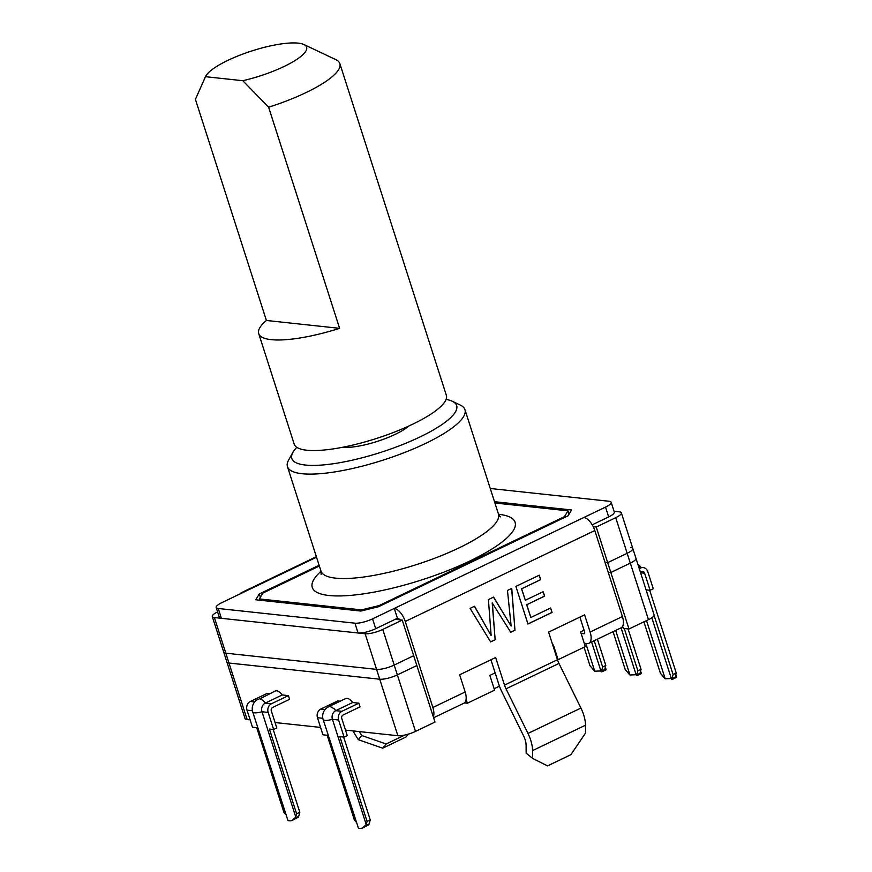 <?xml version="1.0" encoding="UTF-8"?>
<svg xmlns="http://www.w3.org/2000/svg" width="872" height="872" viewBox="0 0 872 872"><rect width="100%" height="100%" fill="white"/><g stroke="black" fill="none" stroke-linecap="round" stroke-linejoin="round"><path stroke-width="1.31" d="M339.622 328.341L268.62 107.201A79.897 19.729 -17.8 0 0 306.05 92.574A79.897 19.729 -17.8 0 0 339.851 63.612L446.355 395.31A79.897 19.729 162.2 0 1 412.543 424.272A79.897 19.729 162.2 0 1 294.213 444.164L258.712 333.595A79.897 19.729 162.2 0 1 266.407 320.471L339.622 328.341A79.897 19.729 162.2 0 1 258.712 333.595M205.487 76.692L242.765 80.704A53.257 13.156 -17.8 0 0 293.199 61.65A53.257 13.156 -17.8 0 0 303.903 44.527A53.257 13.156 -17.8 0 0 251.877 50.936A53.257 13.156 -17.8 0 0 205.836 76.017A53.257 13.156 -17.8 0 0 205.487 76.692L195.415 99.343L266.407 320.471M339.851 63.612A79.897 19.729 -17.8 0 0 335.807 59.623L303.903 44.527M614.052 511.286L619.273 511.842A13.32 3.292 162.2 0 1 621.355 512.856A13.32 3.292 162.2 0 1 615.719 517.685L596.241 527.026L593.233 526.71M399.278 619.763L398.842 618.412L396.618 619.48L402.254 620.09L382.764 629.431A13.32 3.292 162.2 0 1 365.139 633.759L214.381 617.561A13.32 3.292 162.2 0 1 212.299 616.558A13.32 3.292 162.2 0 1 217.597 611.893M402.254 620.09L413.688 655.711L394.209 665.063A13.32 3.292 162.2 0 1 376.573 669.38L225.826 653.193A13.32 3.292 162.2 0 1 223.733 652.18L223.733 652.18A13.32 3.292 -17.8 0 0 225.826 653.193L376.573 669.38A13.32 3.292 -17.8 0 0 394.209 665.063L413.688 655.711L416.849 665.543L397.36 674.884L416.849 665.543L434.986 722.06L415.508 731.401A13.32 3.292 162.2 0 1 397.872 735.728L345.508 730.104M630.707 547.474A13.32 3.292 -17.8 0 1 632.799 548.477L654.098 614.825A13.32 3.292 162.2 0 1 648.463 619.654L630.314 563.138A13.32 3.292 -17.8 0 0 635.95 558.309A13.32 3.292 162.2 0 1 630.314 563.138L610.836 572.479L608.176 572.196L610.836 572.479L630.314 563.138L627.164 553.306L607.675 562.658L605.026 562.375L607.675 562.658L627.164 553.306A13.32 3.292 -17.8 0 0 632.799 548.477A13.32 3.292 162.2 0 1 627.164 553.306L615.719 517.685M596.241 527.026L628.974 628.995L623.338 628.396L622.663 626.26M319.348 566.004L262.897 593.08L259.355 598.922L361.498 609.888L361.804 610.836M259.355 598.922L259.769 600.209M379.375 606.323L379.135 605.571L564.435 516.671L564.685 517.423M569.045 514.153L567.988 510.839L494.904 502.991M379.135 605.571L361.498 609.888M567.988 510.839L564.435 516.671M296.829 447.347A86.557 21.375 -17.8 0 0 292.872 452.415L288.588 460.133A93.206 23.021 -17.8 0 0 287.455 466.662A93.206 23.021 -17.8 0 0 383.233 460.089A93.206 23.021 -17.8 0 0 464.95 409.677A93.206 23.021 -17.8 0 0 460.22 405.022L452.252 401.251A86.557 21.375 -17.8 0 0 446.072 399.43M292.872 452.415A86.557 21.375 -17.8 0 0 380.759 452.383A86.557 21.375 -17.8 0 0 452.252 401.251M408.805 426.037A39.949 9.865 162.2 0 1 395.365 434.289A39.949 9.865 162.2 0 1 342.631 447.282M268.62 107.201L242.765 80.704M250.133 719.858L247.125 719.531L228.976 663.025L379.723 679.212A13.32 3.292 -17.8 0 0 397.36 674.884A13.32 3.292 162.2 0 1 379.723 679.212L228.976 663.025A13.32 3.292 162.2 0 1 226.894 662.012A13.32 3.292 -17.8 0 0 228.976 663.025L214.381 617.561M466.117 699.311L467.37 703.214L494.577 690.155L489.846 675.418L495.143 672.879M552.804 645.215L553.382 644.942L558.113 659.679L557.426 659.603M584.087 630.205L580.599 631.884L585.33 646.632L558.113 659.679M320.58 727.422L275.062 722.539M247.125 719.531A13.32 3.292 162.2 0 1 245.032 718.528L212.299 616.558M648.463 619.654L628.974 628.995M623.12 627.687L621.594 627.524M499.449 686.177L494.119 688.727M464.427 702.897L467.37 703.214M490.936 659.777L498.871 684.498A23.969 11.292 -115.6 0 0 501.596 691.213L523.56 735.826A13.32 6.278 -115.6 0 1 526.099 745.353L526.154 753.168L532.618 758.411L547.551 765.889L570.844 754.705L585.559 733.014L585.504 725.21A23.969 11.292 64.4 0 0 580.926 708.053L558.963 663.439A13.32 6.278 -115.6 0 1 557.459 659.712L548.597 632.113L584.6 614.847L590.115 632.047A13.32 6.278 64.4 0 1 588.84 643.296A13.32 6.278 64.4 0 1 587.019 643.569L584.251 643.274M588.84 643.296L621.137 627.796A13.32 6.278 -115.6 0 0 622.412 616.548L594.802 530.547L405.262 621.474L432.872 707.475A13.32 6.278 64.4 0 1 433.308 716.806M433.613 717.754L463.882 703.235A13.32 6.278 -115.6 0 0 465.168 691.987L459.653 674.786L495.656 657.51L504.507 685.109A13.32 6.278 -115.6 0 0 506.022 688.836L527.985 733.45A23.969 11.292 64.4 0 1 532.552 750.607L532.618 758.411M492.342 602.933L495.143 639.754L490.642 641.912L470.073 608.394L474.542 606.247L491.143 635.612L488.407 599.598L493.607 597.102L511.123 626.031L507.46 590.464L511.766 588.393L514.96 630.249L510.741 632.265L492.2 602.912L495.143 639.754M550.646 607.991L552.085 612.438L527.974 624.003L515.897 586.409L539.256 575.204L540.684 579.651L521.641 588.785L525.326 600.263L543.158 591.707L544.586 596.154L526.753 604.71L530.852 617.485L550.646 607.991M398.842 618.412L397.436 618.259L394.275 608.438L583.815 517.51A13.32 6.278 64.4 0 1 594.802 530.547M316.525 557.219L221.815 602.661A13.32 3.292 -17.8 0 0 216.18 607.49L219.341 617.311A13.32 3.292 -17.8 0 0 221.434 618.324L358.087 632.996A13.32 3.292 -17.8 0 0 375.723 628.679L397.436 618.259M592.208 524.824L608.678 516.922A13.32 3.292 -17.8 0 0 614.313 512.093L611.163 502.272A13.32 3.292 -17.8 0 0 609.07 501.258L490.26 488.494M408.379 734.115L406.014 737.004L382.71 748.176L386.143 743.99L361.738 735.51L359.329 731.586M404.815 735.042L386.143 743.99M361.738 735.51L358.316 739.696L353.182 731.336A23.969 11.292 64.4 0 1 352.909 730.899M358.316 739.696L382.71 748.176M579.88 617.104L584.48 631.437A2.66 1.254 64.4 0 1 584.229 633.682A2.66 1.254 64.4 0 1 583.869 633.748L581.101 633.443M405.262 621.474A13.32 6.278 -115.6 0 0 394.275 608.438L372.573 618.848A13.32 3.292 -17.8 0 1 354.937 623.175L218.273 608.493A13.32 3.292 -17.8 0 1 216.18 607.49M243.528 592.241A13.32 6.278 -115.6 0 0 241.708 592.524A13.32 6.278 -115.6 0 0 240.356 593.767M583.815 517.51L605.528 507.101A13.32 3.292 -17.8 0 0 611.163 502.272M494.489 501.694L571.585 509.978L568.043 515.81L378.492 606.738L360.866 611.065L255.758 599.773L259.3 593.941L319.108 565.252M259.3 593.941L260.368 597.255M495.002 639.732L490.5 641.901M474.401 606.236L491.143 635.612M493.465 597.091L511.123 626.031M511.624 588.382L514.96 630.249M514.818 630.227L510.6 632.255M550.515 607.969L552.085 612.438M551.943 612.417L527.833 623.981M539.114 575.193L540.684 579.651M540.542 579.64L521.641 588.785M521.5 588.774L525.326 600.263M543.016 591.696L544.586 596.154M544.444 596.143L526.753 604.71M526.612 604.699L530.852 617.485M636.767 674.874L637.868 670.797L641.04 669.282L640.19 672.454L640.964 673.478L640.844 672.922L636.767 674.874A6.66 3.139 -115.6 0 1 636.429 675.669L621.06 627.829M615.665 630.423L629.966 674.983L634.903 674.786A6.66 1.646 -17.8 0 1 636.113 674.71M613.06 631.666L625.18 669.445L629.072 674.056A6.66 3.139 -115.6 0 0 629.966 674.983M637.868 670.797L624.276 628.494M641.04 669.282L628.08 628.897M637.628 675.081L636.429 675.669M285.624 814.459L283.945 812.464L256.728 727.695L252.499 727.237L247.016 710.157A6.66 5.635 96.1 0 1 250.34 701.47L267.279 693.349L269.797 693.622M282.245 694.951L265.306 703.083A10.649 5.025 -115.6 0 0 259.725 698.919L275.214 691.016A10.649 5.025 64.4 0 1 282.245 694.951L288.414 695.616L271.475 703.748A6.66 5.635 96.1 0 0 268.151 712.424L273.634 729.504L269.404 729.057L296.622 813.827L299.805 812.301L273.209 729.461M273.634 729.504L276.805 727.978L271.323 710.898A2.66 2.256 96.1 0 1 272.653 707.432L289.602 699.3L288.414 695.616M271.475 703.748L265.306 703.083A6.66 5.635 96.1 0 0 261.982 711.759L295.772 816.999L292.12 820.443L290.692 820.835A10.649 2.627 -17.8 0 1 287.967 820.541L252.738 712.01A10.649 2.627 162.2 0 0 261.982 711.759L268.151 712.424M292.273 820.367L298.355 817.173A6.66 3.139 64.4 0 0 298.704 816.377L299.805 812.301M296.622 813.827L295.772 816.999M601.549 671.091L605.615 669.14L605.735 669.696L604.961 668.671L605.822 665.5L602.639 667.015L601.549 671.091A6.66 3.139 64.4 0 1 601.2 671.887L602.399 671.298M591.598 641.966L601.2 671.887M594.203 640.713L602.639 667.015M585.831 643.449L594.748 671.2A6.66 3.139 64.4 0 1 593.854 670.274L589.963 665.663L584.055 647.242M597.375 639.198L605.822 665.5M594.748 671.2L599.685 671.004A6.66 1.646 162.2 0 1 600.895 670.928M340.243 701.186L337.726 700.914L320.787 709.045A6.66 5.635 96.1 0 0 317.463 717.721L322.945 734.802L327.174 735.26L354.392 820.029L356.07 822.024M344.08 737.069L347.252 735.554L341.77 718.474A2.66 2.256 96.1 0 1 343.099 714.996L360.038 706.865L358.861 703.181L352.691 702.516A10.649 5.025 -115.6 0 0 345.661 698.581L328.711 706.712A10.649 5.025 64.4 0 1 330.161 706.494L334.041 708.685A10.649 5.025 64.4 0 1 335.753 710.647A6.66 5.635 96.1 0 0 332.428 719.335L366.218 824.563L362.567 828.008L361.128 828.4A10.649 2.627 162.2 0 1 358.414 828.106L323.174 719.574A10.649 2.627 -17.8 0 0 332.428 719.335L338.598 719.989L344.08 737.069L339.851 736.622L367.068 821.391L366.218 824.563M338.598 719.989A6.66 5.635 96.1 0 1 341.911 711.312L358.861 703.181M352.691 702.516L335.753 710.647L341.911 711.312M362.719 827.931L368.802 824.738A6.66 3.139 -115.6 0 0 369.15 823.942L370.24 819.865L343.644 737.025M370.24 819.865L367.068 821.391M646.076 589.843L650.098 590.268L644.615 573.187A2.66 2.256 -83.9 0 0 641.705 571.749L640.462 572.348M650.098 590.268L653.27 588.742L647.787 571.661A6.66 5.635 -83.9 0 0 643.209 567.585L638.773 567.105M639.274 568.664L640.528 568.064A6.66 5.635 -83.9 0 1 643.209 567.585M671.996 678.667L673.086 674.59L676.269 673.064L675.408 676.236L676.182 677.261L676.062 676.705L671.996 678.667A6.66 3.139 -115.6 0 1 671.647 679.462L651.831 617.747M646.512 620.581L665.194 678.765L670.132 678.569A6.66 1.646 -17.8 0 1 671.342 678.492M643.907 621.834L660.409 673.228L664.29 677.838A6.66 3.139 -115.6 0 0 665.194 678.765M673.086 674.59L654.087 615.403M676.269 673.064L649.673 590.224M672.846 678.863L671.647 679.462M415.508 731.401L382.764 629.431M397.872 735.728L365.139 633.759M321.027 571.247A106.526 26.313 -17.8 0 0 421.71 579.924A106.526 26.313 -17.8 0 0 498.522 514.251M287.455 466.662L320.983 571.084A93.206 23.021 -17.8 0 0 416.762 564.511A93.206 23.021 -17.8 0 0 498.479 514.099L500.31 516.889M557.459 659.712L504.507 685.109M590.115 632.047L622.412 616.548M432.872 707.475L465.168 691.987M585.504 725.21L532.552 750.607M580.926 708.053L527.985 733.45M558.963 663.439L506.022 688.836M584.502 633.443L583.869 633.748M608.678 516.922L605.528 507.101M375.723 628.679L372.573 618.848M358.087 632.996L354.937 623.175M221.434 618.324L218.273 608.493M250.34 701.47L254.689 701.938M247.016 710.157L252.411 710.735M298.704 816.377L294.638 818.328M325.125 709.503L320.787 709.045M322.858 718.299L317.463 717.721M365.074 825.893L369.15 823.942M640.528 568.064L639.034 567.901M644.615 573.187L640.593 572.762M632.799 548.477L621.355 512.856M464.95 409.677L498.479 514.099M205.836 76.017L204.735 77.99M321.103 574.43L320.983 571.084M241.708 592.524L316.362 556.707M640.571 671.048L641.367 673.533M637.596 675.386L641.345 673.598M258.265 699.148A10.649 10.649 0 0 0 252.738 712.01M605.342 667.265L606.149 669.751M606.127 669.805L602.378 671.604M328.711 706.712A10.649 10.649 0 0 0 323.174 719.574M675.789 674.83L676.585 677.315M672.824 679.168L676.563 677.381M640.909 567.334A10.649 10.649 0 0 0 637.846 564.217"/></g></svg>
